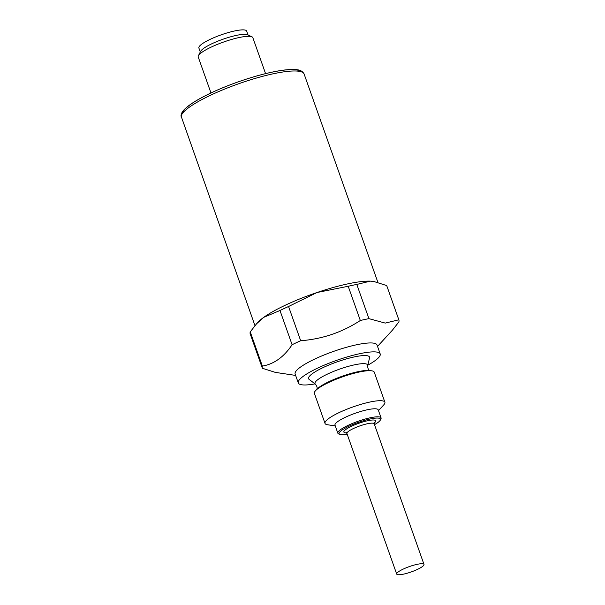 <?xml version="1.0" encoding="UTF-8"?>
<svg xmlns="http://www.w3.org/2000/svg" width="605" height="605" viewBox="0 0 605 605"><rect width="100%" height="100%" fill="white"/><g stroke="black" fill="none" stroke-linecap="round" stroke-linejoin="round"><path stroke-width="0.91" d="M347.209 434.307A21.961 4.288 -19.5 0 1 339.776 434.42A21.961 4.288 -19.5 0 1 351.755 424.975A21.961 4.288 -19.5 0 1 377.739 418.07A21.961 4.288 -19.5 0 1 380.356 420.052A21.961 4.288 -19.5 0 1 374.51 424.642M315.008 383.88A43.439 8.478 -19.5 0 1 298.288 382.92A43.439 8.478 -19.5 0 1 327.222 363.915A43.439 8.478 -19.5 0 1 374.752 351.883A43.439 8.478 -19.5 0 1 380.19 353.917A43.439 8.478 -19.5 0 1 367.795 365.186M380.19 353.917L377.028 344.994A43.439 8.478 160.5 0 0 371.591 342.959A43.439 8.478 160.5 0 0 324.061 354.991A43.439 8.478 160.5 0 0 295.127 373.996L298.288 382.92M295.626 375.418L275.396 372.4L262.373 368.271A72.403 14.134 -19.5 0 1 262.351 368.203A72.403 14.134 -19.5 0 1 262.358 366.108L250.243 331.88A72.403 14.134 160.5 0 0 250.228 333.975A72.403 14.134 160.5 0 0 250.258 334.051M262.358 366.108C274.05 364.097 283.957 356.973 292.094 344.729L279.979 310.501L263.742 317.33L256.618 323.728L250.243 331.88M292.094 344.729A72.403 14.134 -19.5 0 1 300.677 340.728C322.306 339.095 342.188 332.349 360.323 320.491L348.2 286.263L317.012 292.517L288.562 306.501A72.403 14.134 160.5 0 0 279.979 310.501M300.677 340.728L288.562 306.501M360.323 320.491A72.403 14.134 -19.5 0 1 368.921 318.654L385.241 323.093L398.831 319.795L386.708 285.568L373.686 281.446L370.389 281.136L356.799 284.426A72.403 14.134 160.5 0 0 348.2 286.263M368.921 318.654L356.799 284.426M398.831 319.795A72.403 14.134 -19.5 0 1 398.854 319.871A72.403 14.134 -19.5 0 1 398.846 321.966L392.464 330.118L377.528 346.415M256.618 323.728L257.987 322.231A65.166 12.72 -19.5 0 1 263.742 317.33A65.166 12.72 -19.5 0 1 317.012 292.517A65.166 12.72 -19.5 0 1 370.389 281.136A65.166 12.72 -19.5 0 1 373.308 281.393A65.166 12.72 -19.5 0 1 373.474 281.416M422.192 563.724A14.482 2.828 -19.5 0 1 423.999 564.404A14.482 2.828 -19.5 0 1 414.357 570.742A14.482 2.828 -19.5 0 1 398.514 574.75A14.482 2.828 -19.5 0 1 396.698 574.069A14.482 2.828 -19.5 0 1 406.341 567.732A14.482 2.828 -19.5 0 1 422.192 563.724M367.666 365.7A27.936 5.453 -19.5 0 0 364.157 363.666A27.936 5.453 -19.5 0 0 332.009 372.06A27.936 5.453 -19.5 0 0 315.432 384.198L309.072 379.343A32.337 6.315 -19.5 0 1 328.265 365.284A32.337 6.315 -19.5 0 1 365.488 355.566A32.337 6.315 -19.5 0 1 369.557 357.926L367.666 365.7C367.734 368.551 368.513 370.177 370.018 370.578M335.276 425.912L327.57 424.763A31.755 6.201 -19.5 0 1 325.021 423.394L314.388 393.386A31.755 6.201 -19.5 0 1 315.515 390.717A31.755 6.201 -19.5 0 1 340.698 377.505A31.755 6.201 -19.5 0 1 370.283 370.691A31.755 6.201 -19.5 0 1 371.704 370.82A31.755 6.201 -19.5 0 1 374.253 372.181L384.886 402.196A31.755 6.201 -19.5 0 1 383.767 404.858L378.496 410.606M325.021 423.394A31.755 6.201 -19.5 0 1 346.166 409.502A31.755 6.201 -19.5 0 1 380.908 400.707A31.755 6.201 -19.5 0 1 384.886 402.196M339.776 434.42L338.581 433.883A22.93 4.477 -19.5 0 1 337.855 433.195L335.004 425.164A22.93 4.477 -19.5 0 1 350.28 415.128A22.93 4.477 -19.5 0 1 375.365 408.783A22.93 4.477 -19.5 0 1 378.231 409.857L381.074 417.889A22.93 4.477 -19.5 0 1 380.946 418.879L380.356 420.052M337.855 433.195A22.93 4.477 -19.5 0 1 353.123 423.16A22.93 4.477 -19.5 0 1 378.208 416.815A22.93 4.477 -19.5 0 1 381.074 417.889M200.293 51.985L198.879 47.984A25.342 4.946 -19.5 0 1 221.12 34.863A25.342 4.946 -19.5 0 1 246.659 31.067L248.073 35.06M210.963 92.958L198.236 57.006A28.964 5.657 -19.5 0 1 198.402 55.751L200.61 51.357A25.342 4.946 -19.5 0 1 222.701 39.325A25.342 4.946 -19.5 0 1 247.43 34.772L251.914 36.807A28.964 5.657 -19.5 0 1 252.837 37.669L265.565 73.621M198.402 55.751A28.964 5.657 -19.5 0 1 223.646 42.01A28.964 5.657 -19.5 0 1 251.914 36.807M346.536 432.87A16.895 3.297 -19.5 0 1 351.323 426.344A16.895 3.297 -19.5 0 1 373.595 419.999A16.895 3.297 -19.5 0 1 374.124 423.099M396.698 574.069L346.922 433.498A14.482 2.828 -19.5 0 1 356.564 427.16A14.482 2.828 -19.5 0 1 372.408 423.152A14.482 2.828 -19.5 0 1 374.223 423.833L374.253 422.653L373.565 423.326M315.515 390.717L316.823 389.287A29.925 5.838 -19.5 0 1 340.562 376.832A29.925 5.838 -19.5 0 1 368.445 370.411A29.925 5.838 -19.5 0 1 369.784 370.532L371.704 370.82M182.438 113.49A62.958 12.289 -19.5 0 1 237.818 82.015A62.958 12.289 -19.5 0 1 300.662 71.624M181.281 117.574A65.166 12.72 -19.5 0 1 238.461 83.83A65.166 12.72 -19.5 0 1 304.134 74.067C302.704 71.231 299.876 69.749 295.633 69.613C291.398 69.272 285.863 69.673 279.011 70.815C266.495 72.963 252.421 76.812 236.782 82.363C221.861 87.74 209.133 93.397 198.599 99.326C192.624 102.714 188.117 105.86 185.07 108.771C182.574 111.01 181.22 113.354 181.001 115.797L254.955 325.626M373.308 281.393L373.686 281.446M423.999 564.404L374.223 423.833M315.432 384.198C317.171 386.451 317.587 388.213 316.672 389.469M398.854 319.871L386.731 285.643M262.351 368.203L250.228 333.975M347.111 432.688L346.151 432.598L346.922 433.498M377.883 282.331L304.134 74.067"/></g></svg>
